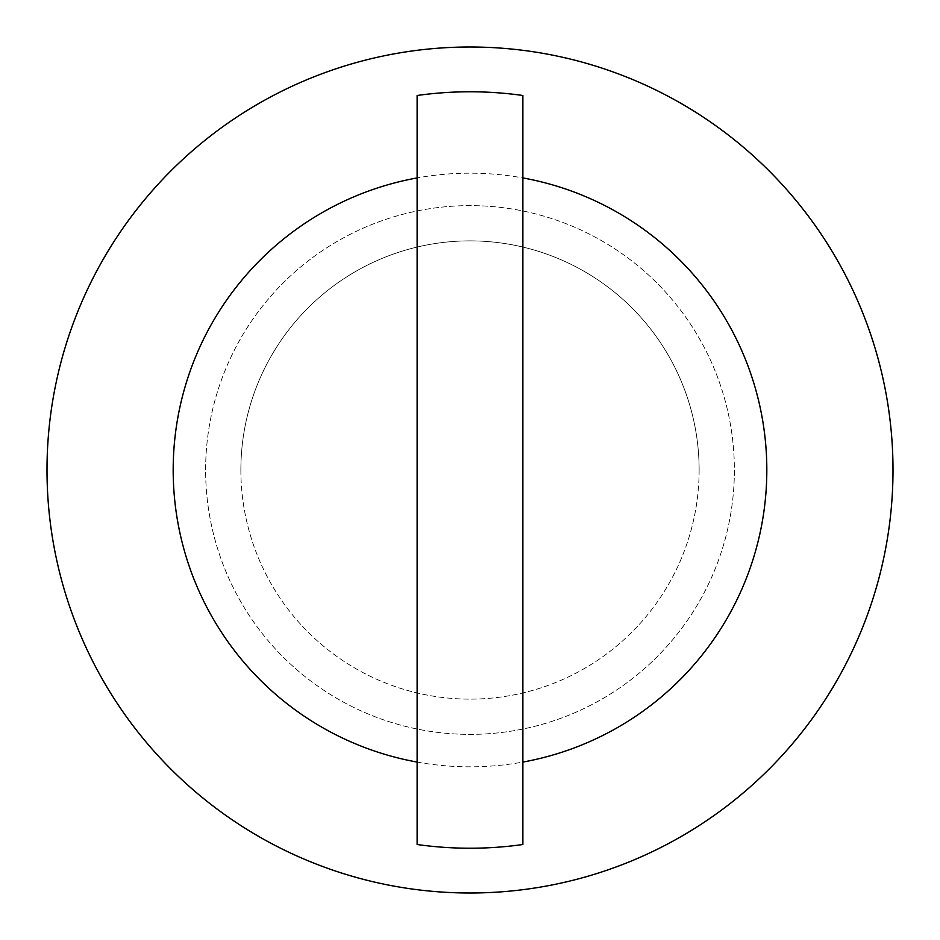 <?xml version="1.0" encoding="UTF-8"?>
<svg xmlns="http://www.w3.org/2000/svg" width="940" height="940" viewBox="0 0 940 940"><rect width="100%" height="100%" fill="white"/><g stroke="black" fill="none" stroke-linecap="round" stroke-linejoin="round"><path stroke-width="0.7" stroke-dasharray="4.7 3.53" d="M699.125 470A229.125 229.125 0 0 1 470 699.125A229.125 229.125 0 0 1 240.875 470A229.125 229.125 0 0 1 470 240.875A229.125 229.125 0 0 1 699.125 470A229.125 229.125 0 0 1 470 699.125A229.125 229.125 0 0 1 240.875 470A229.125 229.125 0 0 1 470 240.875A229.125 229.125 0 0 1 699.125 470A229.125 229.125 0 0 1 470 699.125A229.125 229.125 0 0 1 240.875 470A229.125 229.125 0 0 1 470 240.875A229.125 229.125 0 0 1 699.125 470A229.125 229.125 0 0 0 470 240.875A229.125 229.125 0 0 0 240.875 470M205.625 470A264.375 264.375 0 0 1 470 205.625A264.375 264.375 0 0 1 734.375 470A264.375 264.375 0 0 1 470 734.375A264.375 264.375 0 0 1 205.625 470A264.375 264.375 0 0 1 470 205.625A264.375 264.375 0 0 1 734.375 470A264.375 264.375 0 0 1 470 734.375A264.375 264.375 0 0 1 205.625 470A264.375 264.375 0 0 1 470 205.625A264.375 264.375 0 0 1 734.375 470A264.375 264.375 0 0 1 470 734.375A264.375 264.375 0 0 1 205.625 470M47 470A423 423 0 0 1 470 47A423 423 0 0 1 893 470A423 423 0 0 1 470 893A423 423 0 0 1 47 470M173.183 470A296.817 296.817 0 0 1 470 173.183A296.817 296.817 0 0 1 766.817 470A296.817 296.817 0 0 1 470 766.817A296.817 296.817 0 0 1 173.183 470M417.125 95.492L417.125 844.508M522.875 844.508L522.875 95.492"/><path stroke-width="1.41" d="M47 470A423 423 0 0 1 470 47A423 423 0 0 1 893 470A423 423 0 0 1 470 893A423 423 0 0 1 47 470M417.125 762.07A296.817 296.817 0 0 1 417.125 177.93L417.125 95.492A378.221 378.221 0 0 1 522.875 95.492L522.875 177.93A296.817 296.817 0 0 1 522.875 762.07L522.875 844.508A378.221 378.221 0 0 1 417.125 844.508L417.125 177.93M522.875 177.93L522.875 762.07"/></g></svg>
